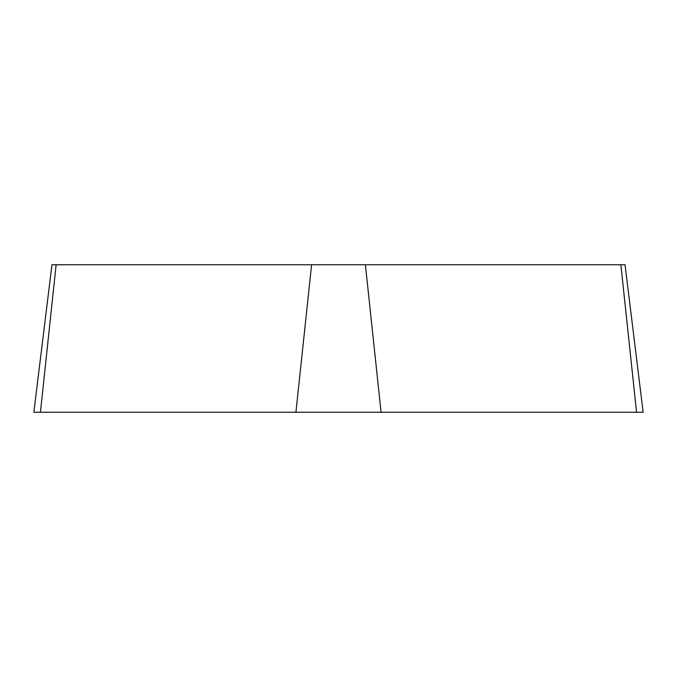 <?xml version="1.0" encoding="UTF-8"?>
<svg xmlns="http://www.w3.org/2000/svg" width="677" height="677" viewBox="0 0 677 677"><rect width="100%" height="100%" fill="white"/><g stroke="black" fill="none" stroke-linecap="round" stroke-linejoin="round"><path stroke-width="1.02" d="M365.394 264.749L625.04 264.749L643.15 412.251L33.85 412.251L51.96 264.749L365.394 264.749L381.083 412.251M620.877 264.749L636.566 412.251L33.884 412.251L40.434 412.251L56.123 264.749M295.917 412.251L311.606 264.749"/></g></svg>
